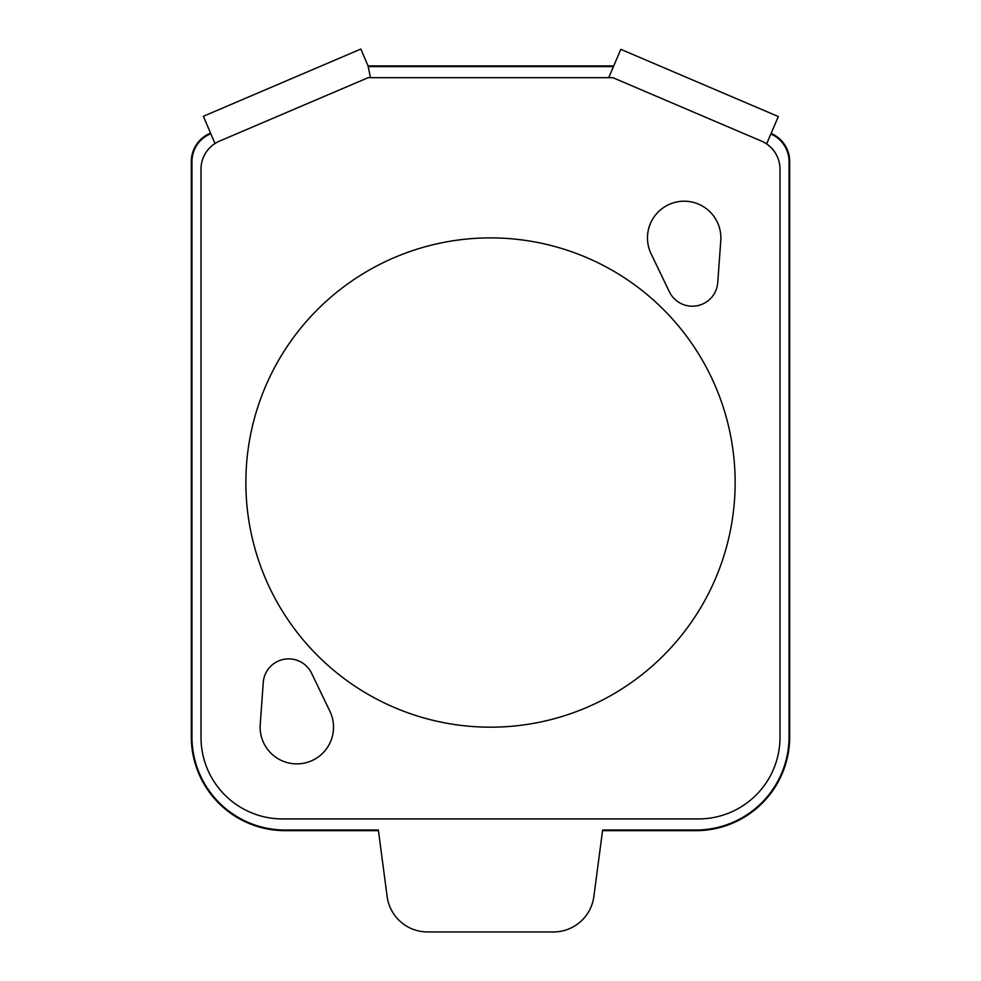 <?xml version="1.0" encoding="UTF-8"?>
<svg xmlns="http://www.w3.org/2000/svg" width="981" height="981" viewBox="0 0 981 981"><rect width="100%" height="100%" fill="white"/><g stroke="black" fill="none" stroke-linecap="round" stroke-linejoin="round"><path stroke-width="1.47" d="M612.818 77.658L368.182 77.658L219.585 141.08A30.583 30.583 0 0 0 201.007 169.21L201.007 737.381A81.546 81.546 0 0 0 282.553 818.927L698.447 818.927A81.546 81.546 0 0 0 779.993 737.381L779.993 169.21A30.583 30.583 0 0 0 761.415 141.08L612.818 77.658M214.986 143.52L203.361 116.273L360.861 49.05L368.071 65.923L612.929 65.923L613.346 66.806L608.723 77.658L620.801 49.332L778.313 116.555L766.627 143.937M368.071 65.923L370.462 77.658M771.115 133.428A30.583 30.583 0 0 1 789.693 161.558L789.693 736.878A93.784 93.784 0 0 1 695.909 830.662L695.909 830.012L602.628 830.012L593.873 896.499A40.773 40.773 0 0 1 553.456 931.95L427.544 931.95A40.773 40.773 0 0 1 387.127 896.499L378.372 830.012L285.091 830.012A93.134 93.134 0 0 1 191.957 736.878L191.957 161.558A29.945 29.945 0 0 1 210.142 134.017L210.817 133.735M368.194 66.561L612.806 66.561M612.929 65.923L613.603 66.218M771.642 148.205A18.308 18.308 0 0 1 775.002 152.46M770.858 134.017A29.945 29.945 0 0 1 789.043 161.558L789.043 736.878A93.134 93.134 0 0 1 695.909 830.012M735.137 482.542A244.637 244.637 0 0 1 490.5 727.179A244.637 244.637 0 0 1 245.863 482.542A244.637 244.637 0 0 1 490.5 237.893A244.637 244.637 0 0 1 735.137 482.542M329.898 711.274A36.702 36.702 0 0 1 303.693 763.23A36.702 36.702 0 0 1 260.223 724.542L263.251 682.543A25.481 25.481 0 0 1 311.639 673.322L329.898 711.274M651.102 253.809A36.702 36.702 0 0 1 677.307 201.853A36.702 36.702 0 0 1 720.777 240.541L717.749 282.54A25.481 25.481 0 0 1 669.361 291.762L651.102 253.809M378.458 830.662L285.091 830.662A93.784 93.784 0 0 1 191.307 736.878L191.307 161.558A30.583 30.583 0 0 1 209.885 133.428L210.559 133.146M602.542 830.662L695.909 830.662M191.307 161.558L191.957 161.558M191.307 736.878L191.957 736.878M285.091 830.662L285.091 830.012M789.693 736.878L789.043 736.878M789.693 161.558L789.043 161.558"/></g></svg>
